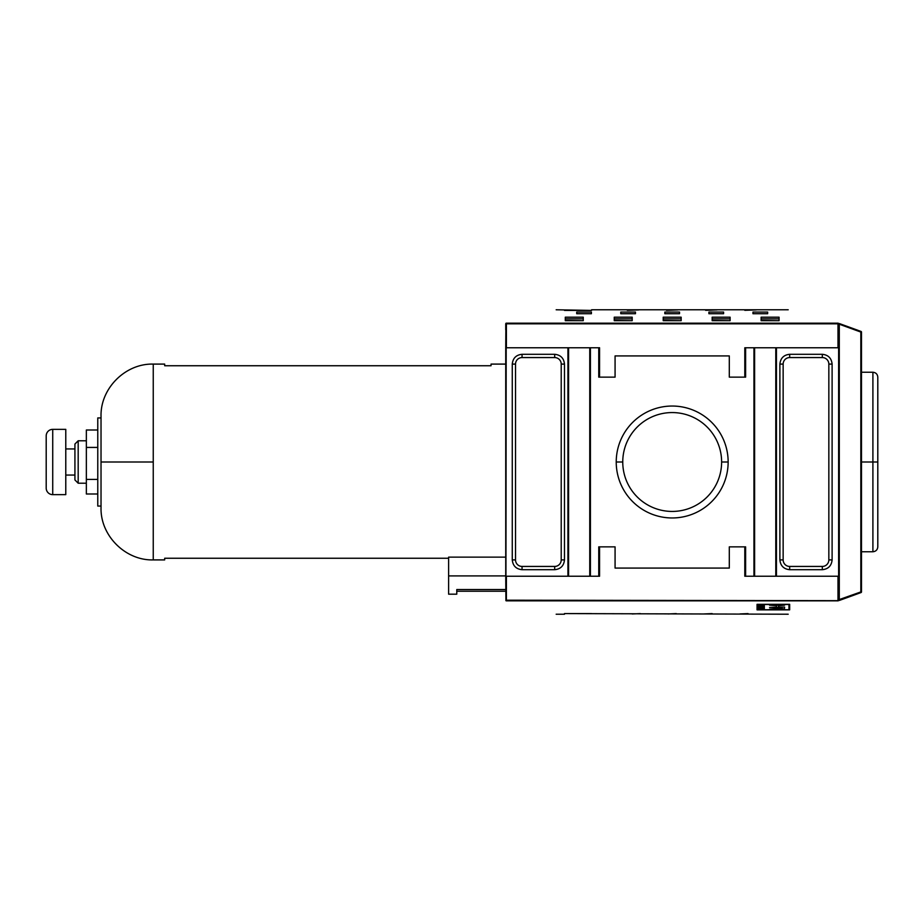 <?xml version="1.0" encoding="UTF-8"?>
<svg xmlns="http://www.w3.org/2000/svg" width="924" height="924" viewBox="0 0 924 924"><rect width="100%" height="100%" fill="white"/><g stroke="black" fill="none" stroke-linecap="round" stroke-linejoin="round"><path stroke-width="1.39" d="M838.634 599.78L860.833 591.938L860.833 332.062L839.292 324.22L839.292 599.78L839.292 324.22L860.833 332.062L861.053 331.45A0.658 0.658 0 0 1 861.48 332.062A0.658 0.658 0 0 0 861.053 331.45L839.512 323.608L839.292 324.22L839.512 323.608L861.053 331.45L860.833 591.938L861.48 591.938L861.48 332.062L861.48 591.938A0.658 0.658 0 0 1 861.053 592.55A0.658 0.658 0 0 0 861.48 591.938L838.634 599.78L838.634 323.793L838.634 347.771L838.634 324.22L839.292 323.573A0.658 0.658 0 0 1 839.512 323.608A0.658 0.658 0 0 0 839.292 323.573L838.634 324.22A0.658 0.658 0 0 1 839.292 323.573A0.658 0.658 0 0 0 838.634 324.22L838.634 576.23L776.437 576.23L776.437 347.771L775.79 347.771L838.634 347.771L776.437 347.771L776.437 576.23L838.634 576.23L838.634 599.78A0.658 0.658 0 0 0 839.512 600.392A0.658 0.658 0 0 1 838.634 599.78L838.149 600.843C771.679 618.653 771.679 618.653 838.149 600.843C771.679 618.653 771.679 618.653 838.149 600.843L506.213 600.843C572.684 618.653 572.684 618.653 506.213 600.843L838.184 600.831L838.634 576.23L838.634 600.207M745.622 576.23L744.802 576.23L744.802 546.858L745.622 546.858L745.622 576.23L744.802 576.23L754.608 576.23L754.608 347.771L753.961 347.771L753.961 576.23L744.802 576.23L744.802 546.858L729.302 546.858L745.622 546.858L729.302 546.858L745.622 546.858L745.622 576.23M599.572 576.23L590.413 576.23L590.413 347.771L589.755 347.771L599.572 347.771L599.572 377.142L615.072 377.142L598.752 377.142L598.752 347.771L590.413 347.771L590.413 576.23L598.752 576.23L598.752 546.858L615.072 546.858L615.072 568.075L729.302 568.075L729.302 546.858L729.302 568.075L615.072 568.075L615.072 546.858L599.572 546.858L599.572 576.23L598.752 576.23L598.752 546.858L615.072 546.858L599.572 546.858L599.572 576.23L598.752 576.23L599.572 576.23M775.79 576.23L754.608 576.23L754.608 347.771L775.79 347.771L775.79 576.23L753.961 576.23L753.961 347.771L745.622 347.771L775.79 347.771L775.79 576.23M779.891 364.091C780.503 358.177 783.76 354.908 789.674 354.296C783.76 354.908 780.503 358.177 779.891 364.091L779.891 559.909C780.503 565.823 783.771 569.092 789.674 569.704C783.76 569.092 780.503 565.823 779.891 559.909L779.891 364.091L783.148 364.091A6.526 6.526 0 0 1 789.674 357.565L822.314 357.565A6.526 6.526 0 0 1 828.84 364.091L828.84 559.909A6.526 6.526 0 0 1 822.314 566.435L789.674 566.435A6.526 6.526 0 0 1 783.148 559.909L783.148 364.091A6.526 6.526 0 0 1 789.674 357.565L822.314 357.565A6.526 6.526 0 0 1 828.84 364.091L828.84 559.909A6.526 6.526 0 0 1 822.314 566.435L789.674 566.435A6.526 6.526 0 0 1 783.148 559.909L783.148 364.091L779.891 364.091M822.314 354.296C828.227 354.908 831.496 358.177 832.108 364.091C831.496 358.177 828.227 354.908 822.314 354.296L822.314 357.565L822.314 354.296L789.674 354.296L822.314 354.296M832.108 559.909C831.496 565.823 828.227 569.092 822.314 569.704C828.227 569.092 831.496 565.823 832.108 559.909L832.108 364.091L832.108 559.909L828.84 559.909L832.108 559.909M744.802 347.771L745.622 347.771L745.622 377.142L729.302 377.142L729.302 355.925L615.072 355.925L615.072 377.142L598.752 377.142L599.572 377.142L598.752 377.142L598.752 347.771L599.572 347.771L598.752 347.771L599.572 347.771L599.572 377.142L615.072 377.142L615.072 355.925L729.302 355.925L729.302 377.142L745.622 377.142L744.802 377.142L744.802 347.771L745.622 347.771L745.622 377.142L729.302 377.142L744.802 377.142L744.802 347.771L745.622 347.771L744.802 347.771M838.149 323.157C771.679 305.347 771.679 305.347 838.149 323.157L838.149 323.157C771.679 305.347 771.679 305.347 838.149 323.157L838.634 323.793L837.987 323.804L506.387 323.804L506.387 347.771L505.913 323.342L505.728 347.771L567.925 347.771L505.728 347.771L505.728 576.23L568.583 576.23L568.583 347.771L567.925 347.771L567.925 576.23L505.728 576.23L505.913 600.658L506.387 576.23L506.387 600.196L838.449 600.658L506.387 600.196L506.213 600.843C572.684 618.653 572.684 618.653 506.213 600.843M589.755 576.23L568.583 576.23L568.583 347.771L589.755 347.771L589.755 576.23L567.925 576.23L567.925 347.771L589.755 347.771L589.755 576.23M616.227 462A55.96 55.96 0 0 1 672.187 406.04A55.96 55.96 0 0 1 728.147 462A55.96 55.96 0 0 1 672.187 517.96A55.96 55.96 0 0 1 616.227 462A55.96 55.96 0 0 1 672.187 406.04A55.96 55.96 0 0 1 728.147 462L721.621 462A49.434 49.434 0 0 0 672.187 412.566A49.434 49.434 0 0 0 622.753 462A49.434 49.434 0 0 0 672.187 511.434A49.434 49.434 0 0 0 721.621 462A49.434 49.434 0 0 1 672.187 511.434A49.434 49.434 0 0 1 622.753 462A49.434 49.434 0 0 1 672.187 412.566A49.434 49.434 0 0 1 721.621 462A49.434 49.434 0 0 0 672.187 412.566A49.434 49.434 0 0 1 721.621 462A49.434 49.434 0 0 1 672.187 511.434A49.434 49.434 0 0 0 721.621 462A49.434 49.434 0 0 0 672.187 412.566A49.434 49.434 0 0 0 622.753 462A49.434 49.434 0 0 1 672.187 412.566A49.434 49.434 0 0 1 721.621 462A49.434 49.434 0 0 1 672.187 511.434A49.434 49.434 0 0 1 622.753 462L616.227 462A55.96 55.96 0 0 0 672.187 517.96A55.96 55.96 0 0 0 728.147 462M522.048 569.704C516.135 569.092 512.878 565.823 512.266 559.909C512.878 565.823 516.135 569.092 522.048 569.704L554.689 569.704C560.602 569.092 563.871 565.823 564.483 559.909C563.871 565.823 560.602 569.092 554.689 569.704L522.048 569.704L522.048 566.435A6.526 6.526 0 0 1 515.523 559.909L515.523 364.091A6.526 6.526 0 0 1 522.048 357.565L554.689 357.565A6.526 6.526 0 0 1 561.214 364.091L561.214 559.909A6.526 6.526 0 0 1 554.689 566.435L522.048 566.435A6.526 6.526 0 0 1 515.523 559.909L515.523 364.091A6.526 6.526 0 0 1 522.048 357.565L554.689 357.565A6.526 6.526 0 0 1 561.214 364.091L561.214 559.909A6.526 6.526 0 0 1 554.689 566.435L522.048 566.435L522.048 569.704M512.266 364.091C512.878 358.177 516.135 354.908 522.048 354.296C516.135 354.908 512.878 358.177 512.266 364.091L515.523 364.091L512.266 364.091L512.266 559.909L512.266 364.091M554.689 354.296C560.602 354.908 563.871 358.177 564.483 364.091C563.871 358.177 560.602 354.908 554.689 354.296L522.048 354.296L554.689 354.296L554.689 357.565L554.689 354.296M861.053 592.55L839.512 600.392L861.053 592.55L860.833 591.938L861.053 592.55M52.726 494.64A6.526 6.526 0 0 1 46.2 488.115L46.2 435.885A6.526 6.526 0 0 1 52.726 429.36A6.526 6.526 0 0 0 46.2 435.885L46.2 488.115A6.526 6.526 0 0 0 52.726 494.64L65.777 494.64L52.726 494.64L52.726 429.36L52.726 494.64M65.777 429.36L52.726 429.36L65.777 429.36L65.777 494.64L65.777 429.36M74.925 448.949L65.777 448.949L74.925 448.949M74.925 475.052L65.777 475.052L74.925 475.052M74.925 444.051L74.925 479.949L78.182 483.217L86.348 483.217L78.182 483.217L78.182 440.783L78.182 483.217L74.925 479.949L74.925 444.051L78.182 440.783L74.925 444.051M86.348 440.783L78.182 440.783L86.348 440.783M86.348 430.007L86.348 493.993L97.771 493.993L86.348 493.993L86.348 479.417L97.771 479.417L86.348 479.417L86.348 447.424L97.771 447.424L86.348 447.424L86.348 430.007L97.771 430.007L86.348 430.007M97.771 417.937L97.771 506.063L101.028 506.063L97.771 506.063L97.771 417.937L101.028 417.937L97.771 417.937M101.028 462L153.245 462L153.245 364.091L164.668 364.091L164.668 365.742L491.048 365.742L491.048 364.091L491.048 365.742L164.668 365.742L164.668 364.091L153.245 364.091C125.352 363.363 100.312 388.403 101.028 416.308L101.028 507.692C100.312 535.597 125.352 560.637 153.245 559.909L164.668 559.909L164.668 558.258L448.614 558.258L164.668 558.258L164.668 559.909L164.668 558.258L164.668 559.909L153.245 559.909L153.245 462L153.245 559.909M448.614 557.137L505.728 557.137L448.614 557.137L448.614 575.906L505.728 575.906L448.614 575.906L448.614 594.178L456.779 594.178L456.779 589.547C456.779 591.799 456.779 591.799 456.779 589.547L456.779 594.178L448.614 594.178L448.614 557.137M491.048 364.091L505.728 364.091L491.048 364.091L491.048 365.742L164.668 365.742L164.668 364.091M505.728 589.547L456.779 589.547L505.728 589.547M877.8 462L877.8 546.858L877.8 377.142L877.8 462L872.903 462L872.903 551.57L872.903 473.273M788.946 609.748L788.946 604.481L757.772 604.481L757.772 609.748L788.946 609.748L788.946 604.481L757.772 604.481L757.772 609.748L788.946 609.748M759.644 608.362L764.344 608.246L764.344 608.835L759.02 608.847L759.02 608.246L759.02 608.847L759.02 608.246L764.344 608.246L764.344 608.835L759.644 608.362M762.057 606.756L759.02 606.641L762.057 606.756M759.02 605.543L761.503 605.405L759.02 604.746L764.344 604.746L762.127 604.885L764.344 605.543L759.02 605.543L761.503 605.405L759.02 604.746L764.344 604.746L762.127 604.885L764.344 605.543L759.02 605.543M772.441 609.228L775.998 608.962C781.415 609.447 784.268 609.17 784.58 608.165L784.58 607.08L778.458 607.08L778.458 605.647L784.58 605.185L769.542 605.185L776.518 605.647L776.518 607.08L769.542 607.495L782.166 607.495L782.166 608.339C781.45 608.962 779.81 609.043 777.246 608.593L769.542 609.228L777.246 608.593C779.81 609.043 781.45 608.962 782.166 608.339L782.166 607.495L769.542 607.495L776.518 607.08L776.518 605.647L769.542 605.185L784.58 605.185L778.458 605.647L778.458 607.08L784.58 607.08L784.58 608.165C784.268 609.17 781.415 609.447 775.998 608.962L772.441 609.228M760.614 606.271L759.02 605.647L764.344 606.005L759.02 606.502L760.614 606.271L759.02 605.647L764.344 606.005L760.614 606.271M764.344 608.073L759.02 608.073L763.166 607.518L759.02 607.403L764.344 607.403L760.186 607.957L764.344 608.073L759.02 608.073L763.166 607.518L759.02 607.403L764.344 607.403L760.186 607.957L764.344 608.073M759.02 609.632L761.364 609.205L759.02 608.985L764.344 608.985L759.02 609.632L761.364 609.205L759.02 608.985L764.344 608.985L759.02 609.632M789.674 604.331L789.674 606.56L788.946 606.56L789.674 606.56L789.674 604.331L757.045 604.331L757.045 609.852L789.674 609.852L789.674 604.331L789.674 609.852L757.045 609.852L757.045 604.331L789.674 604.331M757.045 606.56L757.045 604.331L757.045 606.56L757.772 606.56L757.045 606.56M668.11 613.952L676.264 613.605L668.11 613.952M739.905 613.952L748.07 613.605L739.905 613.952M704.007 613.952L712.161 613.605L704.007 613.952M632.201 613.952L640.367 613.605L632.201 613.952M556.167 614.217L564.483 614.217L564.483 613.582L788.207 614.217M505.913 600.658L506.213 323.157C572.684 305.347 572.684 305.347 506.213 323.157C572.684 305.347 572.684 305.347 506.213 323.157L506.387 323.804L837.987 323.804L837.987 347.771L838.184 323.169L506.19 323.169L838.184 323.169M775.998 608.339L775.998 608.962L775.998 608.339M761.237 605.925L763.79 606.075L761.237 605.798M761.988 609.297L763.721 609.32L761.988 608.985M663.213 320.697L663.213 317.186L681.161 317.186L681.161 320.697L663.213 320.697L663.213 317.186L681.161 317.186L681.161 320.697L663.213 320.397M761.122 320.697L761.122 317.186L779.071 317.186L779.071 320.697L761.122 320.697L761.122 317.186L779.071 317.186L779.071 320.697L761.122 320.397M712.161 320.697L712.161 317.186L730.122 317.186L730.122 320.697L712.161 320.697L712.161 317.186L730.122 317.186L730.122 320.697L712.161 320.397M614.252 320.697L614.252 317.186L632.201 317.186L632.201 320.697L614.252 320.697L614.252 317.186L632.201 317.186L632.201 320.697L614.252 320.397M565.292 320.697L565.292 317.186L583.252 317.186L583.252 320.697L565.292 320.697L565.292 317.186L583.252 317.186L583.252 320.697L565.292 320.397M664.841 313.721L664.841 312.069L679.533 312.069L679.533 313.721L664.841 313.721L679.533 313.721L679.533 312.069L664.841 312.069L664.841 313.721M752.968 313.721L752.968 312.069L767.648 312.069L767.648 313.721L752.968 313.721L767.648 313.721L767.648 312.069L752.968 312.069L752.968 313.721M708.904 313.721L708.904 312.069L723.584 312.069L723.584 313.721L708.904 313.721L723.584 313.721L723.584 312.069L708.904 312.069L708.904 313.721M620.778 313.721L620.778 312.069L635.469 312.069L635.469 313.721L620.778 313.721L635.469 313.721L635.469 312.069L620.778 312.069L620.778 313.721M576.715 313.721L576.715 312.069L591.406 312.069L591.406 313.721L576.715 313.721L591.406 313.721L591.406 312.069L576.715 312.069L576.715 313.721M666.47 310.314L677.893 309.91L666.47 310.314M744.802 310.314L756.225 309.91L744.802 310.314M705.636 310.314L717.059 309.91L705.636 310.314M627.304 310.314L638.727 309.91L627.304 310.314M788.207 309.783L591.568 309.783L591.568 310.418L556.167 309.783M681.161 318.849L663.213 318.849L681.161 318.849M779.071 318.849L761.122 318.849L779.071 318.849M730.122 318.849L712.161 318.849L730.122 318.849M632.201 318.849L614.252 318.849L632.201 318.849M583.252 318.849L565.292 318.849L583.252 318.849M622.753 462A49.434 49.434 0 0 1 672.187 412.566A49.434 49.434 0 0 0 622.753 462A49.434 49.434 0 0 0 672.187 511.434M522.048 357.565L522.048 354.296L522.048 357.565M561.214 364.091L564.483 364.091L564.483 559.909L564.483 364.091L561.214 364.091M561.214 559.909L564.483 559.909L561.214 559.909M554.689 566.435L554.689 569.704L554.689 566.435M515.523 559.909L512.266 559.909L515.523 559.909M828.84 364.091L832.108 364.091L828.84 364.091M822.314 566.435L822.314 569.704L789.674 569.704L822.314 569.704L822.314 566.435M789.674 566.435L789.674 569.704L789.674 566.435M783.148 559.909L779.891 559.909L783.148 559.909M789.674 357.565L789.674 354.296L789.674 357.565M860.833 332.062L861.48 332.062L860.833 332.062M839.292 599.78L839.512 600.392L839.292 599.78M491.048 365.742L164.668 365.742M861.48 462L872.903 462L872.903 372.43L872.903 450.727M764.344 608.246L764.344 608.835L764.344 608.246M764.344 606.641L764.344 607.241L764.344 606.641M784.58 607.08L784.58 608.165M837.987 576.23L837.987 600.196L837.987 576.23M564.483 613.582L591.568 613.582M505.728 329.822L505.728 323.793M591.568 310.418L564.483 310.418M153.245 364.091L153.245 462M861.48 551.755L872.903 551.755L872.903 372.245C875.871 372.545 877.511 374.174 877.8 377.142M505.728 591.245L456.779 591.245M872.903 551.755C875.871 551.455 877.511 549.826 877.8 546.858M861.48 372.245L872.903 372.245"/></g></svg>
